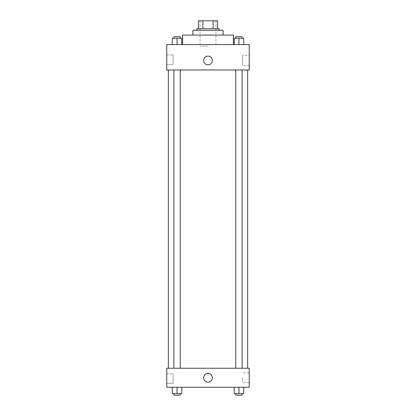 <?xml version="1.0" encoding="UTF-8"?>
<svg xmlns="http://www.w3.org/2000/svg" width="416" height="416" viewBox="0 0 416 416"><rect width="100%" height="100%" fill="white"/><g stroke="black" fill="none" stroke-linecap="round" stroke-linejoin="round"><path stroke-width="0.31" stroke-dasharray="2.08 1.56" d="M208 46.181L200.07 46.181L208 46.181M208 20.8L200.07 20.8L208 20.8M213.117 28.73L213.117 20.8L217.521 20.8L217.521 28.73L202.883 28.73L217.521 28.73M213.117 20.8L198.479 20.8M202.883 28.73L198.479 28.73L202.883 28.73L202.883 20.8M219.107 28.73L196.893 28.73M196.893 30.321L219.107 30.321L196.893 30.321M223.07 30.321L192.93 30.321M192.93 35.079L223.07 35.079L192.93 35.079M233.381 35.079L182.619 35.079M182.619 44.595L233.381 44.595L182.619 44.595M249.246 44.595L166.754 44.595L166.754 69.982L249.246 69.982L249.246 44.595M172.271 44.595L181.792 44.595L172.271 44.595L181.792 44.595L172.271 44.595L177.034 44.595L177.034 38.251L172.271 38.251L180.206 38.251L172.271 38.251L172.271 44.595L177.034 44.595L172.271 44.595L172.271 38.251L172.271 44.595L181.792 44.595L177.034 44.595L177.034 38.251L181.792 38.251L173.862 38.251L181.792 38.251L181.792 44.595L181.792 38.251M234.208 44.595L243.729 44.595L234.208 44.595L243.729 44.595L234.208 44.595L238.966 44.595L238.966 38.251L234.208 38.251L242.138 38.251L234.208 38.251L234.208 44.595L238.966 44.595L234.208 44.595L234.208 38.251L234.208 44.595L243.729 44.595L238.966 44.595L238.966 38.251L243.729 38.251L235.794 38.251L243.729 38.251L243.729 44.595L243.729 38.251M212.363 60.46A4.363 4.363 0 0 0 205.821 56.685A4.363 4.363 0 0 0 205.821 64.241A4.363 4.363 0 0 0 212.363 60.46A4.363 4.363 0 0 1 205.821 64.241A4.363 4.363 0 0 1 205.821 56.685A4.363 4.363 0 0 1 212.363 60.46M249.246 55.52L249.246 65.4L249.246 55.52L242.471 55.52L242.471 65.4L242.471 55.52M203.637 60.46A4.363 4.363 0 0 0 210.179 64.241A4.363 4.363 0 0 0 210.179 56.685A4.363 4.363 0 0 0 203.637 60.46M166.754 64.428L166.754 54.907L166.754 64.428L166.754 54.907L166.754 64.428L173.098 64.428L173.098 54.907L173.098 64.428L173.098 54.907L173.098 64.428L166.754 64.428M238.966 69.982L235.794 69.982L238.966 69.982M177.034 69.982L180.206 69.982L177.034 69.982M208 69.982L168.34 69.982L208 69.982M208 368.233L168.34 368.233L208 368.233M238.966 368.233L235.794 368.233L238.966 368.233M177.034 368.233L180.206 368.233L177.034 368.233M249.246 368.233L166.754 368.233L166.754 387.27L249.246 387.27L249.246 368.233M166.754 378.544L166.754 373.781L166.754 378.544M243.729 393.614L243.729 387.27L243.729 393.614L238.966 393.614L243.729 393.614L238.966 393.614L238.966 387.27L243.729 387.27L234.208 387.27L243.729 387.27L234.208 387.27L243.729 387.27L234.208 387.27L243.729 387.27L238.966 387.27L238.966 393.614L234.208 393.614L234.208 387.27L234.208 393.614L242.138 393.614L234.208 393.614L234.208 387.27M181.792 393.614L181.792 387.27L181.792 393.614L177.034 393.614L181.792 393.614L177.034 393.614L177.034 387.27L181.792 387.27L172.271 387.27L181.792 387.27L172.271 387.27L181.792 387.27L172.271 387.27L181.792 387.27L177.034 387.27L177.034 393.614L172.271 393.614L172.271 387.27L172.271 393.614L180.206 393.614L172.271 393.614L172.271 387.27M166.754 383.302L173.098 383.302L173.098 373.781L173.098 383.302L173.098 373.781L173.098 383.302L166.754 383.302M249.246 377.749L249.246 372.809L249.246 377.749M208 373.386A4.363 4.363 0 0 0 204.22 379.933A4.363 4.363 0 0 0 211.78 379.933A4.363 4.363 0 0 0 208 373.386A4.363 4.363 0 0 1 211.78 379.933A4.363 4.363 0 0 1 204.22 379.933A4.363 4.363 0 0 1 208 373.386M242.471 377.749L242.471 382.689L242.471 377.749M208 382.112A4.363 4.363 0 0 0 211.78 375.57A4.363 4.363 0 0 0 204.22 375.57A4.363 4.363 0 0 0 208 382.112M235.794 393.614L235.794 395.2L242.138 395.2L235.794 395.2L242.138 395.2L242.138 393.614L235.794 393.614L242.138 393.614M238.966 393.614L238.966 387.27M173.862 393.614L173.862 395.2L180.206 395.2L173.862 395.2L180.206 395.2L180.206 393.614L173.862 393.614L180.206 393.614M177.034 393.614L177.034 387.27M235.794 38.251L235.794 36.665L242.138 36.665L235.794 36.665L242.138 36.665L242.138 38.251M238.966 44.595L238.966 38.251M173.862 38.251L173.862 36.665L180.206 36.665L173.862 36.665L180.206 36.665L180.206 38.251M177.034 44.595L177.034 38.251M200.07 20.8L200.07 46.181M215.93 20.8L215.93 46.181M249.246 65.4L242.471 65.4M166.754 54.907L173.098 54.907L166.754 54.907M180.206 368.233L180.206 69.982M173.862 368.233L173.862 69.982M242.138 368.233L242.138 69.982M235.794 368.233L235.794 69.982M166.754 373.781L173.098 373.781L166.754 373.781M249.246 372.809L242.471 372.809M249.246 382.689L242.471 382.689"/><path stroke-width="0.62" d="M202.883 28.73L202.883 20.8L198.479 20.8L198.479 28.73L198.479 20.8M202.883 20.8L217.521 20.8L217.521 28.73M213.117 28.73L213.117 20.8M196.893 30.321L196.893 28.73L219.107 28.73L219.107 30.321M192.93 35.079L192.93 30.321L223.07 30.321L223.07 35.079M182.619 44.595L182.619 35.079L233.381 35.079L233.381 44.595M166.754 44.595L249.246 44.595L249.246 69.982L166.754 69.982L166.754 44.595M203.637 60.46A4.363 4.363 0 0 1 210.179 56.685A4.363 4.363 0 0 1 210.179 64.241A4.363 4.363 0 0 1 203.637 60.46M166.754 368.233L249.246 368.233L249.246 387.27L166.754 387.27L166.754 368.233M208 382.112A4.363 4.363 0 0 1 204.22 375.57A4.363 4.363 0 0 1 211.78 375.57A4.363 4.363 0 0 1 208 382.112M234.208 387.27L234.208 393.614L243.729 393.614L243.729 387.27L243.729 393.614M238.966 393.614L238.966 387.27M242.138 393.614L242.138 395.2L235.794 395.2L235.794 393.614M172.271 387.27L172.271 393.614L181.792 393.614L181.792 387.27L181.792 393.614M177.034 393.614L177.034 387.27M180.206 393.614L180.206 395.2L173.862 395.2L173.862 393.614M234.208 44.595L234.208 38.251L243.729 38.251L243.729 44.595L243.729 38.251M238.966 44.595L238.966 38.251M242.138 38.251L242.138 36.665L235.794 36.665L235.794 38.251M172.271 44.595L172.271 38.251L181.792 38.251L181.792 44.595L181.792 38.251M177.034 44.595L177.034 38.251M180.206 38.251L180.206 36.665L173.862 36.665L173.862 38.251M247.66 368.233L247.66 69.982M168.34 368.233L168.34 69.982M235.794 69.982L235.794 368.233M242.138 69.982L242.138 368.233M180.206 368.233L180.206 69.982M173.862 368.233L173.862 69.982"/></g></svg>
